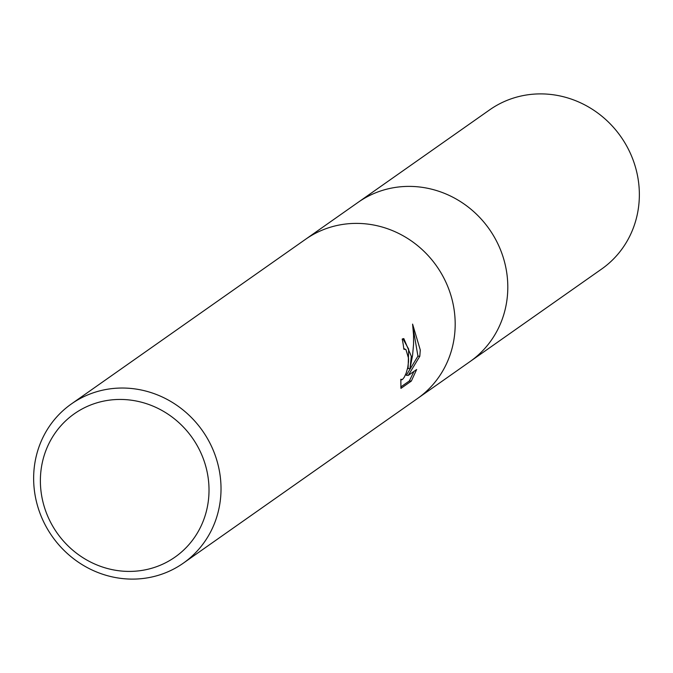 <?xml version="1.0" encoding="UTF-8"?>
<svg xmlns="http://www.w3.org/2000/svg" width="673" height="673" viewBox="0 0 673 673"><rect width="100%" height="100%" fill="white"/><g stroke="black" fill="none" stroke-linecap="round" stroke-linejoin="round"><path stroke-width="1.01" d="M71.355 403.968L305.525 239.319A97.316 91.848 54.9 0 1 404.12 236.341A97.316 91.848 54.9 0 1 455.175 325.471A97.316 91.848 54.9 0 1 417.47 398.534L183.3 563.175A97.316 91.848 54.9 0 1 84.705 566.161A97.316 91.848 54.9 0 1 33.65 477.022A97.316 91.848 54.9 0 1 71.355 403.968A97.316 91.848 54.9 0 1 169.958 400.982A97.316 91.848 54.9 0 1 221.013 490.121A97.316 91.848 54.9 0 1 183.3 563.175M305.862 239.083L358.145 202.321A97.316 91.848 54.9 0 1 456.74 199.343A97.316 91.848 54.9 0 1 507.795 288.473A97.316 91.848 54.9 0 1 470.09 361.527L417.807 398.29M411.321 356.311L409.983 368.678L412.566 355.437L413.567 344.164L413.567 335.179L412.591 324.108L420.28 350.01L419.809 356.269L408.233 375.425L416.646 369.511L411.321 381.086L400.94 388.388L400.83 379.303L402.387 379.572L404.229 377.292L406.181 373.078L407.754 367.542L408.536 361.51L408.536 358.272L405.912 349.489L403.842 349.211A97.316 91.848 -125.1 0 0 402.202 339.074L403.817 338.586L411.321 356.311M455.175 325.471A97.316 91.848 54.9 0 1 417.47 398.534M209.009 491.315A87.583 82.661 54.9 0 1 123.504 571.209A87.583 82.661 54.9 0 1 40.388 479.529A87.583 82.661 54.9 0 1 125.893 399.644A87.583 82.661 54.9 0 1 209.009 491.315M402.883 338.704L408.671 349.127L408.09 368.552L409.983 368.678M408.233 375.425L406.315 375.29L417.933 356.143L419.809 356.269M417.933 356.143L412.97 327.179M400.788 386.967L409.352 380.952L411.321 381.086M409.352 380.952L413.988 371.378M507.795 288.473A97.316 91.839 54.9 0 1 470.09 361.527M358.482 202.085L489.7 109.825A97.316 91.848 54.9 0 1 588.295 106.839A97.316 91.848 54.9 0 1 639.35 195.978A97.316 91.848 54.9 0 1 601.645 269.032L470.427 361.292M404.784 348.908L403.8 348.841M401.579 379.858L400.814 379.799"/></g></svg>

